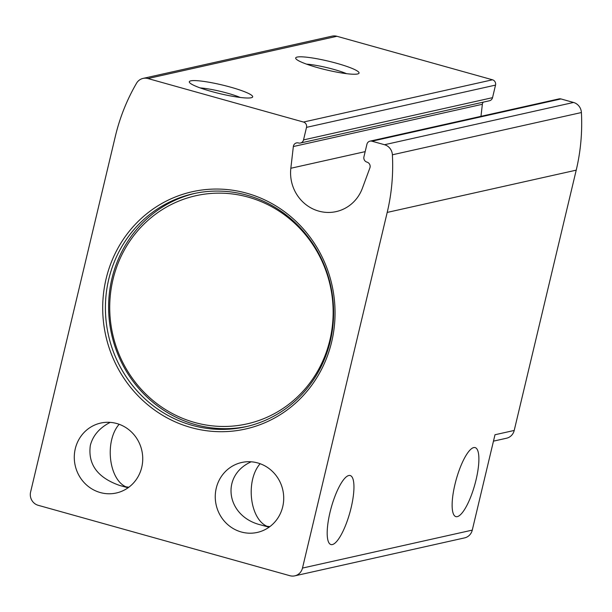 <?xml version="1.0" encoding="UTF-8"?>
<svg xmlns="http://www.w3.org/2000/svg" width="612" height="612" viewBox="0 0 612 612"><rect width="100%" height="100%" fill="white"/><g stroke="black" fill="none" stroke-linecap="round" stroke-linejoin="round"><path stroke-width="0.92" d="M141.739 467.323A35.825 34.15 -102.6 0 0 100.697 423.068A35.825 34.15 -102.6 0 0 75.184 465.48A35.825 34.15 -102.6 0 0 116.326 492.997A35.825 34.15 -102.6 0 0 141.739 467.323M110.198 422.364C99.542 427.842 92.925 435.507 90.339 445.368C87.746 464.324 97.545 477.697 119.738 485.477L128.092 487.764M119.149 424.284C104.522 440.946 108.653 479.097 125.919 486.823L128.857 487.206M282.713 506.759A35.825 34.15 -102.6 0 0 241.671 462.496A35.825 34.15 -102.6 0 0 216.158 504.915A35.825 34.15 -102.6 0 0 257.3 532.425A35.825 34.15 -102.6 0 0 282.713 506.759M251.172 461.8C220.083 475.685 226.264 516.566 260.712 524.905L269.066 527.2M260.123 463.72C245.496 480.382 249.627 518.532 266.893 526.251L269.831 526.641M290.838 168.262A38.854 37.041 77.4 0 0 336.172 211.599A38.854 37.041 77.4 0 0 362.373 188.267L369.877 167.948A4.345 4.139 77.4 0 0 366.978 162.126A4.345 4.139 77.4 0 1 363.933 156.817L366.925 144.264A4.345 4.139 77.4 0 1 371.951 141.204L384.52 144.723A10.855 10.35 77.4 0 1 392.384 154.798A195.419 186.278 77.4 0 1 387.205 212.418L302.481 568.074L472.273 530.114A10.855 10.35 77.4 0 1 464.569 537.894L294.777 575.854A10.855 10.35 77.4 0 1 289.912 575.716L38.181 505.298A10.855 10.35 77.4 0 1 30.6 492.025L115.331 136.369A195.419 186.278 77.4 0 1 136.537 83.232A10.855 10.35 77.4 0 1 143.063 78.405A10.855 10.35 77.4 0 1 147.92 78.535L303.476 122.048A4.345 4.139 77.4 0 1 306.513 127.365L303.521 139.911A4.345 4.139 77.4 0 1 298.48 142.971A4.345 4.139 77.4 0 0 293.347 146.543L290.838 168.262L365.165 151.638M302.481 568.074A10.855 10.35 77.4 0 1 294.777 575.854M143.063 78.405L332.079 36.146A10.855 10.35 77.4 0 1 336.937 36.284L492.492 79.797A4.345 4.139 77.4 0 1 495.529 85.106L492.538 97.66A4.345 4.139 77.4 0 1 489.455 100.766L300.438 143.024M293.347 146.543L482.363 104.285A4.345 4.139 77.4 0 1 483.205 102.166M482.363 104.285L480.971 116.341M370.008 141.15L559.024 98.892A4.345 4.139 77.4 0 1 560.967 98.945L573.536 102.464A10.855 10.35 77.4 0 1 581.4 112.539A195.419 186.278 77.4 0 1 576.221 170.159L514.21 430.45A10.855 10.35 77.4 0 1 506.514 438.23L493.463 441.145M329.998 512.405A35.825 9.647 -74.4 0 1 350.217 475.539A35.825 9.647 -74.4 0 1 349.857 512.642A35.825 9.647 -74.4 0 1 330.916 544.542A35.825 9.647 -74.4 0 1 329.998 512.405M454.938 484.474A35.825 9.647 -74.4 0 1 475.164 447.609A35.825 9.647 -74.4 0 1 474.797 484.712A35.825 9.647 -74.4 0 1 455.856 516.612A35.825 9.647 -74.4 0 1 454.938 484.474M472.273 530.114L494.993 434.749L514.21 430.45M230.609 87.156A32.574 4.483 13.4 0 0 189.475 82.436A32.574 4.483 13.4 0 0 219.96 93.667A32.574 4.483 13.4 0 0 252.228 97.385A32.574 4.483 13.4 0 0 230.609 87.156M336.967 63.38A32.574 4.483 13.4 0 0 295.841 58.66A32.574 4.483 13.4 0 0 326.318 69.89A32.574 4.483 13.4 0 0 358.594 73.608A32.574 4.483 13.4 0 0 336.967 63.38M331.65 341.924A121.597 115.905 -102.6 0 0 186.652 193.147A121.597 115.905 -102.6 0 0 138.312 396.063A121.597 115.905 -102.6 0 0 331.65 341.924M346.583 73.677A26.698 3.68 13.4 0 0 333.892 69.424A26.698 3.68 13.4 0 0 306.528 64.138M240.218 97.461A26.698 3.68 13.4 0 0 227.526 93.2A26.698 3.68 13.4 0 0 200.162 87.914M329.876 340.142A116.915 111.445 -102.6 0 0 190.454 197.079A116.915 111.445 -102.6 0 0 143.973 392.2A116.915 111.445 -102.6 0 0 329.876 340.142M195.06 193.338A119.424 113.832 -102.6 0 0 111.621 334.359A119.424 113.832 -102.6 0 0 247.164 426.411M330.273 341.221A119.424 113.832 -102.6 0 0 193.453 193.69A119.424 113.832 -102.6 0 0 108.423 335.07A119.424 113.832 -102.6 0 0 245.565 426.786A119.424 113.832 -102.6 0 0 330.273 341.221M387.205 212.418L576.221 170.159M147.92 78.535L336.937 36.284M303.476 122.048L492.492 79.797M306.513 127.365L495.529 85.106M303.521 139.911L492.538 97.66M371.951 141.204L560.967 98.945M384.52 144.723L573.536 102.464M392.384 154.798L581.4 112.539"/></g></svg>
